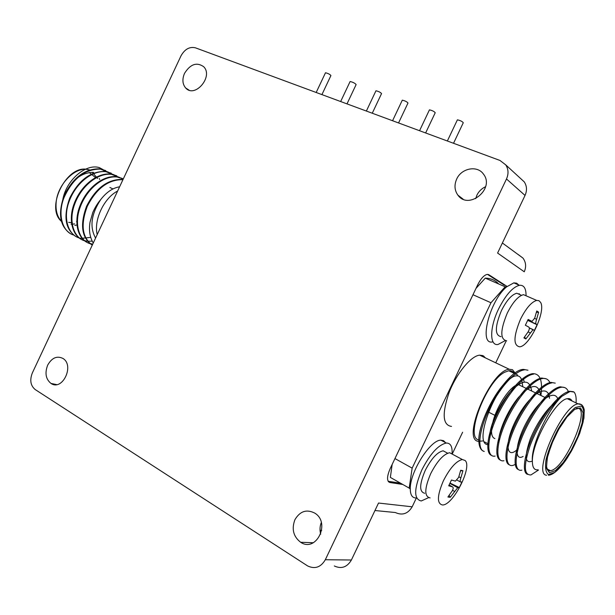<?xml version="1.0" encoding="UTF-8"?>
<svg xmlns="http://www.w3.org/2000/svg" width="615" height="615" viewBox="0 0 615 615"><rect width="100%" height="100%" fill="white"/><g stroke="black" fill="none" stroke-linecap="round" stroke-linejoin="round"><path stroke-width="0.92" d="M518.291 254.587L522.973 258.1C525.986 262.213 526.409 266.779 524.257 271.792L497.596 253.049L525.033 195.432L506.491 178.973L325.32 559.735C320.861 567.276 314.988 569.352 307.685 565.969L35.17 389.533C30.55 385.643 29.597 380.139 32.318 373.005L180.995 55.857C184.769 49.154 189.581 46.471 195.432 47.824L499.972 160.461L505.715 164.851C508.482 169.117 508.743 173.822 506.491 178.973M483.982 356.231L483.598 357.038M443.669 440.755L443.338 441.462M416.301 498.135L412.173 506.806C407.96 513.794 402.348 515.701 395.337 512.526L374.958 510.527M63.752 198.307C70.356 181.125 80.304 172.484 93.588 172.377M62.423 202.504C64.306 181.625 85.339 163.083 99.384 167.634L105.465 171.662M123.023 179.511L122.185 179.396C107.533 179.265 95.64 188.259 86.523 206.379C79.773 224.959 81.687 237.89 92.258 245.154C82.072 237.49 80.434 224.498 87.361 206.163C96.524 188.351 108.34 179.519 122.8 179.68L122.938 179.703M122.377 178.458L116.527 176.72C102.49 175.137 85.954 188.82 79.389 207.416C72.985 225.105 79.443 242.395 91.535 243.778M116.788 175.813L110.946 174.068C96.893 172.446 80.357 186.038 73.831 204.564C67.458 222.192 73.954 239.481 86.069 240.911M111.238 173.184L105.365 171.431C90.613 171.216 78.735 180.087 69.741 198.068C63.153 216.518 65.244 229.357 76.006 236.591M105.726 170.578L99.853 168.817C85.078 168.564 73.208 177.389 64.244 195.301C57.695 213.689 59.824 226.505 70.625 233.762M93.249 243.033C89.813 237.213 88.745 230.248 90.036 222.153L92.811 212.436C95.056 207.393 97.685 203.111 100.714 199.591C106.441 192.18 112.737 187.921 119.61 186.799M123.308 178.911L117.134 177.005C103.097 175.429 86.554 189.128 79.988 207.724C73.585 225.421 80.042 242.717 92.127 244.086L92.719 244.163M119.771 177.52L111.538 174.353C97.485 172.738 80.949 186.345 74.423 204.88C68.05 222.515 74.553 239.796 86.661 241.218L92.189 241.18M114.198 174.883L105.98 171.716C91.896 170.071 75.376 183.608 68.888 202.081C62.553 219.655 69.118 236.921 81.257 238.374L90.705 237.39M108.671 172.262L100.437 169.102C84.885 168.994 72.731 178.527 63.983 197.684C57.287 214.62 62.43 231.97 73.754 235.068M103.182 169.655L99.384 167.634M95.579 238.059C89.467 226.981 91.174 214.151 100.714 199.591M97.208 234.576C93.534 220.201 103.912 198.045 117.642 191.004M184.515 73.377C190.335 64.114 196.715 61.892 203.657 66.697C213.682 76.383 194.963 98.538 185.73 88.037C182.447 84.17 182.04 79.289 184.515 73.377M456.676 179.088C461.388 168.156 477.332 165.066 483.452 174.099C495.229 188.728 468.699 210.415 457.929 195.186C454.516 190.404 454.093 185.046 456.676 179.088M294.916 519.698C299.997 511.157 306.631 508.974 314.811 513.133C330.908 522.812 316.248 552.916 300.635 542.269C293.355 536.595 291.449 529.069 294.916 519.698M47.678 365.133C51.845 357.807 56.918 355.57 62.899 358.422C74.807 365.341 62.415 391.378 51.007 383.437C45.771 379.178 44.664 373.082 47.678 365.133M461.081 198.068L461.158 197.661M412.173 506.806L378.525 503.039L351.396 560.011C347.114 567.23 341.425 569.221 334.329 565.977M506.829 286.29L488.833 274.744L487.165 274.405C483.974 275.174 480.822 278.641 477.709 284.799L390.202 468.545C386.797 476.548 386.681 481.199 389.872 482.514L402.794 484.474M475.687 198.66L476.894 195.193C478.808 191.311 481.714 188.482 485.627 186.683M320.692 534.174C319.623 530.207 319.823 526.332 321.307 522.542M520.582 178.496L524.241 181.856C526.924 185.976 527.193 190.496 525.033 195.432M388.15 481.276L400.503 483.167M504.438 285.252L487.472 274.382M396.767 481.045L390.371 477.409L392.147 464.463M475.995 288.381L485.281 278.134C490.709 278.211 495.16 280.14 498.627 283.938M445.514 442.623L443.592 440.709L440.932 440.179C430.4 439.594 409.69 472.351 410.282 489.017L409.175 488.095L412.15 468.138L490.97 302.757L505.146 286.775L506.683 286.821C489.563 300.758 478.493 345.276 492.53 341.925M390.371 477.409L409.175 488.095M394.953 458.567L412.15 468.138M472.973 294.723L490.97 302.757M485.281 278.134L505.146 286.775M519.091 293.632L519.744 294.562M506.23 340.841L495.744 362.827M462.618 432.237L452.194 454.085M485.55 357.968L482.967 355.631L479.662 355.155C470.998 355.877 456.599 373.243 449.135 392.439C441.847 413.772 442.639 425.103 451.51 426.433M415.986 497.958C412.25 497.935 410.351 494.96 410.282 489.017M506.683 286.821L513.832 282.869L516.646 283.184L518.76 284.991M428.547 497.666L421.26 500.971C413.641 499.242 413.857 488.856 421.898 469.799C430.223 453.709 438.357 444.791 446.305 443.046C450.641 443.031 452.555 446.682 452.033 454.001M505.076 340.71L498.012 344.485C489.494 346.137 489.517 327.488 498.588 308.961C505.668 294.992 512.626 287.097 519.452 285.291C523.926 284.906 526.125 288.404 526.056 295.777M515.708 373.766L512.472 369.684L509.305 369.292C491.093 369.761 461.212 439.487 478.247 441.355L482.675 440.955M424.773 493.276C419.169 492 419.322 484.382 425.226 470.413C431.323 458.621 437.296 452.079 443.138 450.795L446.452 452.579M501.025 336.659C494.698 335.352 494.837 326.673 501.433 310.606C506.622 300.358 511.726 294.577 516.754 293.255L520.313 294.808M489.786 435.282L490.447 434.682M514.125 373.313C512.925 371.306 511.134 370.453 508.766 370.753L504.792 372.198C486.111 381.054 464.433 438.472 478.931 439.925M453.532 143.28L463.28 122.739C462.28 121.439 460.32 120.471 457.399 119.84L457.314 120.01M346.998 103.881L356.123 84.57C355.032 83.225 353.025 82.202 350.112 81.511L350.035 81.664M321.929 94.61L330.924 75.545C329.917 74.323 328.103 73.4 325.489 72.762L325.427 72.901M425.634 132.963L435.22 112.737C434.221 111.453 432.291 110.492 429.439 109.862L429.362 110.024M398.558 122.946L407.983 103.028C406.992 101.759 405.093 100.806 402.302 100.176L402.225 100.33M372.267 113.229L381.546 93.595C380.547 92.35 378.686 91.404 375.957 90.774L375.88 90.92M524.226 382.007L523.219 378.133M478.785 439.825C478.801 417.631 507.805 369.377 523.488 369.392L524.441 369.853C514.209 371.137 498.788 388.872 488.51 410.566C478.593 431.53 477.24 450.088 484.236 451.433C480.684 450.464 478.862 446.598 478.785 439.825C479.231 419.93 500.18 381.162 513.686 376.457C494.268 385.966 472.428 446.444 488.725 444.607M430.093 497.904C424.204 496.589 424.404 488.51 430.7 473.65C437.18 461.096 443.507 454.116 449.657 452.725L453.14 454.593M506.675 340.81C500.026 339.465 500.218 330.247 507.252 313.158C512.772 302.249 518.184 296.084 523.473 294.654L527.209 296.276M513.686 376.457C518.837 374.558 521.705 376.88 522.296 383.437L522.827 386.75M443.43 480.707C449.949 468.053 456.245 460.996 462.319 459.52L465.101 460.504C472.651 466.785 453.117 505.361 442.562 504.977C436.781 503.739 437.073 495.652 443.43 480.707M520.551 319.116C526.109 308.13 531.491 301.896 536.711 300.412L538.986 300.704L540.6 302.403C546.174 311.113 529.546 346.368 519.66 346.814C513.148 345.545 513.44 336.313 520.551 319.116M489.755 437.665C488.956 427.817 498.481 405.577 509.62 392.578C522.312 379.224 529.661 378.702 531.675 391.017M498.742 442.923C497.712 433.437 507.129 410.966 518.43 397.451C531.252 383.614 538.64 382.907 540.6 395.322M517.369 449.465C505.676 460.289 504.231 441.655 517.2 417.731C529.899 393.754 548.249 382.461 549.495 398.297M523.119 456.445C514.094 461.827 515.024 442.969 527.047 421.383C538.694 399.881 555.145 388.334 558.028 399.727M532.106 461.165C524.995 463.779 524.349 456.507 530.161 439.348C536.657 422.966 548.795 405.423 557.851 400.796M523.488 369.392L527.947 370.222M491.477 455.384C485.097 453.109 487.088 434.459 497.128 413.687C507.483 392.309 522.535 375.042 532.536 373.682C540.101 373.39 542.891 380.654 540.916 395.476M500.364 460.066C494.091 457.883 496.22 439.218 506.322 418.346C516.754 396.86 531.783 379.447 541.684 378.017L546.066 378.794M509.328 464.786C503.162 462.703 505.438 444.015 515.616 423.043C526.125 401.449 541.139 383.883 550.932 382.384L555.253 383.137M518.384 469.545C512.326 467.569 514.747 448.881 524.979 427.817C535.557 406.123 550.548 388.396 560.242 386.804L564.532 387.527M527.516 474.357C521.574 472.481 524.141 453.785 534.45 432.614C545.105 410.812 560.065 392.931 569.659 391.263L573.441 391.709M576.055 402.902C576.455 397.736 575.794 394.13 574.079 392.07L570.059 391.447L561.849 396.352C547.719 409.667 530.614 446.59 532.375 461.235C532.382 467.477 534.251 470.329 537.979 469.791M495.137 456.084C486.657 457.975 486.465 440.186 496.213 418.3C506.406 395.368 522.881 375.534 533.513 374.151L532.536 373.682M503.954 460.727C495.598 462.695 495.598 444.899 505.438 422.92C515.724 399.904 532.175 379.932 542.684 378.479C546.205 378.056 548.703 379.639 550.202 383.245M516.062 464.148L512.872 465.424C504.623 467.477 504.807 449.696 514.724 427.625C525.102 404.524 541.523 384.406 551.924 382.861L550.925 382.384M521.889 470.152C513.748 472.32 514.102 454.562 524.095 432.399C534.566 409.198 550.955 388.918 561.257 387.281C564.693 386.789 567.115 388.334 568.514 391.916M569.667 398.774L569.682 399.858M538.494 470.06L530.953 474.934C523.826 475.211 523.557 465.417 530.145 445.56C537.302 426.456 550.848 405.124 561.849 396.352M459.336 487.534L457.706 487.718L450.218 497.32L447.92 497.005L452.156 490.993C453.416 488.748 453.524 487.357 452.455 486.834L448.704 485.804L451.464 480.031L455.415 481.122L458.621 477.455L460.697 470.252L462.934 470.698L460.873 477.87C460.066 480.369 459.959 481.753 460.543 482.022L462.034 481.883L459.336 487.534L450.049 483.106M534.366 330.44L533.005 329.671L525.848 338.95L523.895 337.889L528.2 331.746C529.5 329.432 529.684 327.872 528.754 327.057L525.356 325.243L528.131 319.431L532.029 321.384L534.704 318.132L536.749 310.975L538.64 312.166L536.603 319.285C535.796 321.806 535.604 323.367 536.026 323.967L537.08 324.758L534.366 330.44M572.042 400.988C571.051 399.035 569.459 398.282 567.276 398.704C555.945 399.55 531.821 442.562 532.375 461.235M449.104 495.459L450.218 497.32M460.558 470.829L462.934 470.698M524.557 337.035L525.848 338.95M536.403 312.435L538.64 312.166M527.724 320.346L537.08 324.758M527.147 388.834L518.353 384.59C511.034 385.052 497.105 405.193 493.007 421.529M492.069 425.718C490.847 433.214 491.785 437.503 494.883 438.595M77.413 221.446L76.591 221.654M68.68 222.361L72.386 222.738M95.279 177.343L89.121 172.446M92.242 172.269L97.6 178.465M74.684 223.929L71.094 224.214M74.822 225.436L76.79 225.021M99.738 179.488L99.338 178.565M90.436 170.132L87.43 169.433C74.154 167.088 56.918 185.492 56.088 203.365C55.634 211.391 57.595 217.525 61.946 221.769C44.626 208.616 66.374 164.505 87.43 169.433L89.521 170.432M351.396 560.011L325.32 559.735M320.046 530.322L321.699 530.414M388.434 481.699L389.872 482.514M488.172 274.451L488.833 274.744M449.942 483.336L457.829 487.703M454.431 491.347L452.548 490.293M452.455 486.834L449.119 484.989M458.852 476.763L460.873 477.87M460.327 481.906L457.114 480.138M529.292 327.88L533.236 329.655M530.13 332.838L528.093 331.916M528.008 319.715L531.514 321.276M534.604 318.401L536.603 319.285M536.026 323.967L527.762 320.269M546.597 475.249C531.975 474.534 562.256 405.416 578.031 403.847L581.759 404.732M548.565 474.588L554.884 472.335C560.273 467.554 565.785 460.474 571.435 451.087C576.67 441.047 580.552 431.384 583.089 422.082C584.496 413.857 583.942 408.498 581.421 406.015L575.34 407.491C569.897 411.965 564.17 419.123 558.166 428.955C552.608 439.594 548.58 449.734 546.089 459.367C544.882 467.623 545.713 472.697 548.565 474.588M549.472 472.704L546.466 468.376L547.15 458.29L551.463 444.399L558.551 429.601L566.907 417.039L574.764 409.321L580.522 407.906L583.097 412.873L582.113 423.066L577.831 436.45L571.089 450.503L563.14 462.649L555.437 470.59L549.472 472.704M548.795 470.667L550.448 470.675C565.416 469.053 592.553 404.009 576.224 408.475L576.094 408.521M112.945 188.936L109.885 187.46M77.413 221.315L76.56 221.554M86.1 240.911L86.684 241.218M99.853 168.817L100.445 169.102M105.373 171.431L105.965 171.716M110.931 174.068L111.53 174.353M116.535 176.72L117.142 177.005M122.177 179.388L122.785 179.68M185.73 88.037L189.013 90.105M502.378 242.994L522.973 258.1M51.007 383.437L56.618 384.59M457.929 195.186L463.118 199.152M300.635 542.269L313.319 542.745M524.241 181.856L505.715 164.851M440.932 440.179L446.305 443.046M513.832 282.869L519.452 285.291M509.305 369.292L479.662 355.155M457.399 119.84L447.359 140.996M350.112 81.511L340.656 101.537M325.489 72.762L316.187 92.481M429.439 109.862L419.553 130.718M402.302 100.176L392.57 120.732M375.957 90.774L366.371 111.046M443.138 450.795L447.643 453.224M516.754 293.255L521.474 295.308M517.615 374.981L508.766 370.753M488.764 444.13L484.543 441.931M462.319 459.52L449.657 452.725M536.711 300.412L523.473 294.654M570.059 391.447L569.659 391.263M561.257 387.281L560.25 386.804M542.676 378.486L541.684 378.017M449.911 483.405L457.714 487.718M529.315 328.003L533.005 329.663M548.449 475.257C553.046 474.841 558.727 469.968 565.5 460.612C569.651 454.708 574.387 445.621 579.714 433.367L583.927 418.215L584.25 409.89C583.374 405.677 581.298 403.655 578.031 403.847L567.276 398.704M547.012 468.899L550.448 470.675L549.141 470.913C548.165 470.959 547.304 469.537 546.551 466.654C547.019 460.005 547.588 455.792 548.257 454.039L553.077 440.655C558.435 428.947 564.016 419.945 569.828 413.657M527.378 388.941L545.92 397.89M488.448 412.088L494.975 415.379"/></g></svg>
